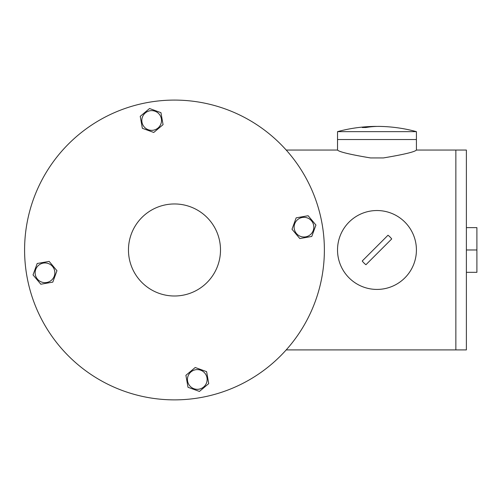 <?xml version="1.0" encoding="UTF-8"?>
<svg xmlns="http://www.w3.org/2000/svg" width="502" height="502" viewBox="0 0 502 502"><rect width="100%" height="100%" fill="white"/><g stroke="black" fill="none" stroke-linecap="round" stroke-linejoin="round"><path stroke-width="0.75" d="M174.483 399.874A149.897 149.897 0 0 0 304.294 175.029A149.897 149.897 0 0 0 44.672 175.029A149.897 149.897 0 0 0 174.483 399.874M174.483 295.998A46.021 46.021 0 0 0 214.335 226.967A46.021 46.021 0 0 0 134.63 226.967A46.021 46.021 0 0 0 174.483 295.998M376.971 126.429A150.531 106.443 90 0 0 373.25 126.429A150.55 150.55 0 0 0 337.526 131.643L416.415 131.643L416.415 139.531L337.526 139.531L337.526 150.048L286.209 150.048M370.526 157.935C350.145 154.528 339.145 151.893 337.526 150.048C339.051 151.868 350.051 154.497 370.526 157.935L383.415 157.935C403.865 154.503 414.865 151.874 416.415 150.048C414.821 151.886 403.821 154.516 383.415 157.935M337.526 131.643L337.526 139.531L416.415 139.531L416.415 150.048L466.383 150.048L466.383 349.907L455.86 349.907L455.86 150.048L455.86 349.907L286.209 349.907M376.971 210.533A39.445 39.445 0 0 1 411.132 269.7A39.445 39.445 0 0 1 342.81 269.7A39.445 39.445 0 0 1 376.971 210.533A39.445 39.445 0 0 1 412.161 267.804A39.445 39.445 0 0 1 345.169 273.314A39.445 39.445 0 0 1 370.526 211.06L370.15 211.129M466.383 272.329L476.9 272.329L476.9 227.626L466.383 227.626M476.9 249.977L466.383 249.977M387.996 235.237L362.231 261.002A18.411 18.411 0 0 0 365.945 264.717L391.711 238.952A18.411 18.411 0 0 0 387.996 235.237M373.25 126.429A150.531 106.443 90 0 0 362.231 127.508L365.945 127.508A150.531 106.443 -90 0 1 380.692 126.429A150.55 150.55 0 0 1 416.415 131.643M315.934 225.034L311.78 236.448L299.813 238.557L292.007 229.257L296.161 217.843L308.128 215.734L315.934 225.034M313.681 225.436A9.864 9.864 0 0 0 294.109 227.142A9.864 9.864 0 0 0 303.974 237.007A9.864 9.864 0 0 0 313.681 225.436A9.864 9.864 0 0 0 294.109 227.142A9.864 9.864 0 0 0 303.974 237.007A9.864 9.864 0 0 0 313.681 225.436M149.54 108.526L160.954 112.68L163.062 124.647L153.756 132.453L142.348 128.299L140.234 116.332L149.54 108.526M149.935 110.779A9.864 9.864 0 0 0 151.648 130.351A9.864 9.864 0 0 0 161.512 120.486A9.864 9.864 0 0 0 149.935 110.779A9.864 9.864 0 0 0 151.648 130.351A9.864 9.864 0 0 0 161.512 120.486A9.864 9.864 0 0 0 149.935 110.779M33.032 274.92L37.186 263.506L49.146 261.398L56.958 270.703L52.804 282.118L40.838 284.226L33.032 274.92M35.284 274.525A9.864 9.864 0 0 0 54.856 272.812A9.864 9.864 0 0 0 44.992 262.948A9.864 9.864 0 0 0 35.284 274.525A9.864 9.864 0 0 0 54.856 272.812A9.864 9.864 0 0 0 44.992 262.948A9.864 9.864 0 0 0 35.284 274.525M199.426 391.428L188.012 387.274L185.903 375.314L195.203 367.502L206.617 371.662L208.725 383.622L199.426 391.428M199.024 389.175A9.864 9.864 0 0 0 197.317 369.604A9.864 9.864 0 0 0 187.453 379.468A9.864 9.864 0 0 0 199.024 389.175A9.864 9.864 0 0 0 197.317 369.604A9.864 9.864 0 0 0 187.453 379.468A9.864 9.864 0 0 0 199.024 389.175"/></g></svg>
